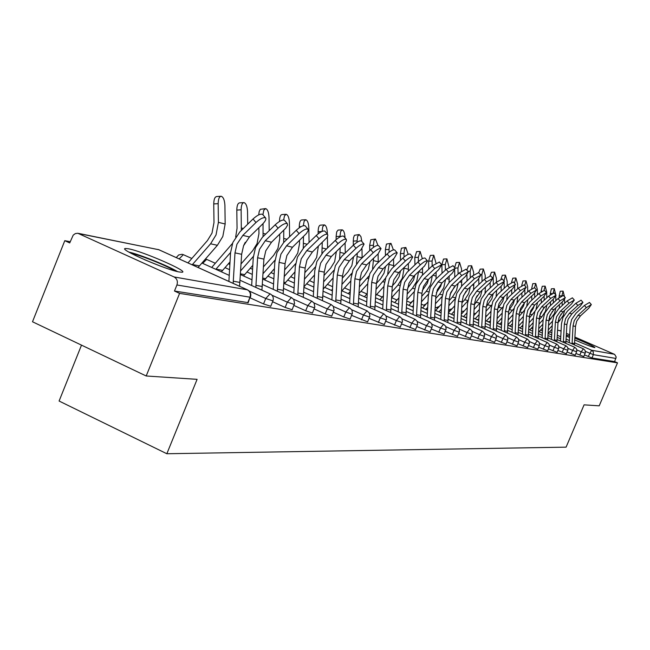 <?xml version="1.0" encoding="UTF-8"?>
<svg xmlns="http://www.w3.org/2000/svg" width="650" height="650" viewBox="0 0 650 650"><rect width="100%" height="100%" fill="white"/><g stroke="black" fill="none" stroke-linecap="round" stroke-linejoin="round"><path stroke-width="0.97" d="M566.272 335.993L569.554 337.594M574.762 339.95C584.439 344.126 591.004 346.653 594.466 347.539L594.913 347.563C593.832 346.344 587.145 343.208 574.86 338.154M128.44 248.779L125.507 248.495C117.228 248.633 166.164 269.977 179.489 272.017L182.089 272.228C189.605 271.798 142.456 251.217 128.44 248.779M81.502 345.134L59.093 401.034L166.839 453.741L566.093 447.151L584.082 404.836L599.194 405.836L617.5 362.854L179.595 293.377L146.193 375.984L32.5 321.766L64.789 240.679L69.712 242.938L73.214 235.121L75.335 233.594L77.805 233.252L174.094 276.957L247.341 289.819L158.763 249.706L79.243 233.659M70.192 241.719L64.789 240.679M248.186 302.648L174.476 291.029L179.595 293.377M247.723 302.77L249.99 297.204L176.922 284.976L174.476 291.029M176.922 284.976C178.002 281.393 177.06 278.72 174.094 276.957M557.586 330.135L561.072 331.037M566.41 333.369L569.701 334.799M574.917 337.074L614.648 354.404L616.216 357.045L614.616 361.595L617.5 362.854M166.839 453.741L197.104 379.34L146.193 375.984M569.628 336.131L566.329 334.969M583.7 356.541L575.941 353.47M614.616 361.595L591.971 357.963L584.488 354.908M566.247 353.738L557.944 350.447M547.641 350.805L538.647 347.197M527.581 347.588L517.912 343.696M506.001 344.118L495.576 339.918M482.706 340.373L471.429 335.831M457.494 336.326L445.258 331.378M430.113 331.923L416.788 326.527M400.27 327.121L385.702 321.222M367.616 321.872L351.626 315.38M331.736 316.095L325.203 313.926L314.104 308.921M292.134 309.725L285.155 307.434L272.594 301.746M270.741 306.28L263.526 303.932L250.136 297.854M312.439 312.991L305.687 310.765L293.889 305.435M350.106 319.053L343.777 316.932L333.328 312.236M384.312 324.561L369.062 318.37M415.521 329.574L401.594 323.936M444.088 334.173L431.324 329.006M470.356 338.39L458.616 333.653M494.585 342.282L483.738 337.911M516.994 345.881L506.959 341.843M537.794 349.229L528.474 345.475M557.139 352.332L548.462 348.847M575.12 355.16L567.092 351.983M239.566 286.268L241.637 254.304L243.571 245.724L249.429 236.957L262.47 224.185C265.428 221.13 266.443 219.018 265.517 217.847C263.437 217.108 260.26 218.66 255.97 222.503L242.832 235.381L236.941 244.221L234.991 252.866L233.163 283.368M228.889 281.434L230.547 252.728L232.871 242.409L239.899 231.855L253.021 218.985C257.311 215.142 260.496 213.59 262.576 214.346L262.819 214.63M198.071 267.475L217.401 245.302L222.812 236.478L225.16 224.006L224.916 205.465C224.607 200.159 223.381 197.088 221.211 196.259C219.294 196.471 218.278 198.933 218.164 203.661L213.744 203.929L213.988 222.592L212.006 233.114L207.447 240.549L187.98 262.909M192.197 264.818L210.592 243.799L216.044 234.91L218.408 222.341L218.164 203.661M213.744 203.929C213.858 199.201 214.882 196.739 216.807 196.528L220.748 196.284M177.556 271.602C168.082 265.826 139.799 254.467 128.846 252.062M131.105 253.329C140.254 255.076 167.334 265.939 175.061 270.961M160.802 266.232L144.739 259.789M582.863 343.371L575.209 340.145M261.918 290.136L263.908 259.114L265.793 250.762L271.513 242.222L285.805 228.109L287.56 225.127L287.3 223.649C285.334 222.95 282.262 224.469 278.086 228.207L265.265 240.736L259.504 249.332L257.603 257.757L255.84 287.389M251.664 285.496L253.264 257.611L255.531 247.569L262.397 237.299L275.21 224.778C279.378 221.041 282.449 219.529 284.424 220.228L284.643 220.488M283.132 293.808L285.049 263.681L286.886 255.539L292.476 247.227L306.451 233.48L308.189 230.579L307.97 229.149C306.101 228.499 303.136 229.986 299.073 233.618L286.536 245.806L280.914 254.182L279.061 262.389L277.355 291.208M273.26 289.364L274.812 262.251L277.022 252.46L283.733 242.458L296.262 230.271C300.316 226.639 303.282 225.152 305.159 225.818L305.354 226.046M303.29 297.31L305.134 268.019L306.93 260.081L312.39 251.981L326.487 238.062L327.795 235.755L327.608 234.374C325.829 233.764 322.961 235.219 319.012 238.753L306.751 250.632L301.251 258.798L299.439 266.793L297.789 294.84M293.784 293.036L295.287 266.654L297.448 257.108L304.005 247.366L316.249 235.487C320.198 231.953 323.066 230.498 324.854 231.124L325.033 231.335M322.465 300.641L324.244 272.155L325.999 264.404L331.346 256.498L345.142 242.929L346.442 240.679L346.287 239.346C344.589 238.769 341.811 240.199 337.967 243.636L325.975 255.214L320.596 263.177L318.825 270.985L317.233 298.293M313.308 296.53L314.762 270.839L316.867 261.536L323.286 252.029L335.262 240.451C339.113 237.014 341.892 235.584 343.59 236.169L343.752 236.364M340.738 303.826L342.452 276.088L344.167 268.523L349.399 260.804L361.067 249.592L364.081 244.083C362.456 243.539 359.767 244.944 356.021 248.284L344.281 259.586L339.016 267.353L337.293 274.974L335.741 301.592M331.898 299.869L333.304 274.828L335.368 265.744L341.648 256.474L353.373 245.172C357.126 241.824 359.816 240.427 361.441 240.979L361.587 241.15M232.489 243.401L211.697 267.451M241.321 230.466L241.134 209.82L236.811 210.072C236.917 205.465 237.884 203.06 239.712 202.849L243.596 202.613M247.707 224.193L247.536 211.534C247.244 206.367 246.074 203.385 244.018 202.589C242.198 202.8 241.239 205.205 241.134 209.82M215.816 269.311L230.563 252.525M221.382 271.822L230.019 261.901M243.685 245.456L245.261 242.304M236.811 210.072L237.055 228.248L235.666 237.047M258.863 227.711L258.952 233.618L257.067 243.604L252.712 250.656L241.093 263.843M263.047 236.665L263.039 223.608M269.197 230.653L269.011 217.287C268.726 212.257 267.613 209.357 265.671 208.593L263.794 210.218L262.933 214.768M258.708 214.882L259.212 211.477L260.309 209.316L265.281 208.618M243.514 275.957L252.818 265.322M240.695 270.782L253.354 256.433M279.687 234.252L279.752 238.721L277.916 248.454L273.658 255.336L263.469 266.849M283.676 242.515L283.766 230.271M289.624 236.722L289.412 222.763C289.144 217.856 288.088 215.036 286.236 214.297L284.505 215.776L283.652 219.968M279.5 221.447L279.5 221.447C279.589 217.059 280.459 214.752 282.116 214.541L285.886 214.321M264.55 279.89L274.446 268.637M263.079 273.618L275.007 260.146M299.496 240.403L299.544 243.579L297.749 253.078L293.581 259.781L284.7 269.791M303.274 248.105L303.485 236.527M309.067 242.458L308.839 227.971C308.579 223.186 307.572 220.447 305.809 219.732L304.102 221.317L303.339 225.704M301.145 226.614L299.284 226.72C299.366 222.43 300.194 220.179 301.771 219.96L305.484 219.749M284.57 283.644L294.994 271.854M284.318 276.396L295.604 263.697M299.284 226.72L299.301 227.752M318.362 246.196L316.639 257.473L312.561 264.014L304.866 272.659M321.904 253.459L322.27 242.409M327.364 234.089L327.348 232.928C327.096 228.272 326.129 225.591 324.456 224.908L322.757 226.663L322.099 231.384M321.75 231.538L318.134 231.741C318.207 227.549 318.996 225.347 320.507 225.127L324.155 224.924M304.07 286.691L314.527 274.958M304.501 279.11L315.226 267.085M327.584 247.869L327.405 236.657M318.134 231.741L318.167 233.813M358.158 306.865L359.824 279.841L361.498 272.447L366.616 264.916L378.04 253.963L381.046 248.592C379.494 248.089 376.886 249.462 373.23 252.72L361.733 263.746L356.582 271.334L354.892 278.777L353.397 304.736M349.619 303.046L350.992 278.639L353.007 269.758L359.158 260.707L370.638 249.681C374.294 246.415 376.902 245.042 378.454 245.562L378.592 245.716M336.359 251.664L334.652 261.666L330.663 268.06L324.058 275.454M339.641 258.627L340.186 247.967M345.004 237.835L345.004 237.664C344.76 233.114 343.842 230.506 342.241 229.84L340.6 231.611L339.999 236.324L336.115 236.527L336.716 231.822L338.098 230.068L341.965 229.856M323.294 288.957L333.133 277.964M323.7 281.759L333.938 270.286M345.256 252.996L345.093 242.994M340.007 236.909L339.999 236.324M336.115 236.527L336.164 239.623M374.798 309.766L376.399 283.424L378.048 276.201L383.061 268.84L394.249 258.139L397.239 252.907C395.752 252.428 393.226 253.776 389.651 256.953L378.398 267.727L373.352 275.137L371.694 282.401L370.24 307.734M366.543 306.085L367.876 282.262L369.85 273.593L375.863 264.745L387.116 253.979C390.683 250.794 393.209 249.454 394.704 249.941L394.826 250.079M353.535 256.831L351.853 265.671L347.945 271.919L342.339 278.176M356.517 263.656L357.289 253.224M362.131 257.847L361.977 248.666M361.839 241.451L360.937 236.657L359.223 234.553L357.654 236.283L357.077 240.898L353.275 241.101L353.559 237.607L354.445 235.292L358.963 234.569M341.599 291.2L350.87 280.881M341.989 284.342L351.837 273.26M357.102 242.231L357.077 240.898M353.275 241.101L353.34 245.204M332.499 289.152L331.427 290.42M390.699 312.544L392.251 286.845L393.859 279.784L398.775 272.586L409.744 262.129L412.709 257.026C411.287 256.571 408.834 257.896 405.348 260.999L394.314 271.521L389.374 278.769L387.749 285.87L386.336 310.602M382.712 308.994L384.004 285.74L385.938 277.257L391.836 268.613L402.854 258.091C406.339 254.987 408.801 253.662 410.223 254.126L410.337 254.256M369.931 261.739L368.29 269.498L364.463 275.6L359.767 280.832M372.556 268.621L373.628 258.196M378.251 262.462L378.113 253.898M377.934 245.375L375.456 239.054L373.953 240.76L373.409 245.278L369.671 245.472L370.793 239.785L375.213 239.07M359.06 293.402L367.794 283.701M359.426 286.861L369.005 275.933M373.441 247.357L373.409 245.278M369.671 245.472L369.761 250.518M350.277 291.395L348.286 293.662M405.909 315.209L407.42 290.119L408.988 283.213L413.814 276.177L424.564 265.947L427.513 260.967C426.148 260.536 423.767 261.836 420.355 264.867L409.541 275.153L404.698 282.238L403.106 289.193L401.733 313.357M398.174 311.773L399.433 289.055L401.326 280.759L407.103 272.301L417.909 262.015C421.322 258.984 423.711 257.692 425.076 258.123L425.181 258.245M385.588 266.427L384.02 273.162L380.266 279.126L376.399 283.416M387.725 273.731L389.261 262.909M393.656 266.866L393.551 258.814M393.38 249.868L390.983 243.368L389.545 245.042L389.025 249.462L385.369 249.649L386.433 244.075L390.764 243.376M375.724 295.563L383.963 286.431M376.074 289.315L385.596 278.119M389.074 252.289L389.025 249.462M385.369 249.649L385.466 255.556M367.242 293.589L364.423 296.766M420.477 317.761L421.939 293.256L423.483 286.496L428.212 279.606L438.758 269.612L441.683 264.737L434.728 268.572L424.117 278.631L419.364 285.561L417.812 292.37L416.471 315.989M412.977 314.438L414.204 292.232L416.057 284.115L421.728 275.844L432.323 265.777L439.384 262.064M400.538 270.904L399.076 276.664L395.395 282.506L392.324 285.911M391.983 291.704L397.963 285.082L402.366 278.111L404.227 267.386M408.403 271.066L408.338 263.469M408.176 254.337L405.852 247.488L404.479 249.137L403.983 253.476L400.392 253.654L401.408 248.186L405.649 247.504M391.649 297.676L399.433 289.071M404.048 257.026L403.983 253.476M400.392 253.654L400.506 260.325M383.451 295.734L379.876 299.739M434.444 320.214L435.858 296.27L437.377 289.648L442.008 282.904L452.359 273.114L455.268 268.352L448.492 272.114L438.084 281.962L433.428 288.746L431.901 295.409L430.601 318.508M427.172 316.989L428.366 295.279L430.178 287.324L435.744 279.232L446.136 269.384L453.009 265.728M414.846 275.194L413.514 280.028L407.599 288.283M407.201 294.027L412.417 288.267L416.739 281.442L418.576 271.643M422.532 275.08L422.516 267.898M422.346 258.708L420.111 251.444L418.316 257.319L414.789 257.489L416.593 251.623L419.916 251.453M406.884 299.748L414.245 291.623M398.084 304.094L398.637 303.485M418.397 261.568L418.316 257.319M414.789 257.489L414.928 264.859M398.946 297.838L394.688 302.591M447.834 322.562L449.215 299.154L450.702 292.662L455.252 286.057L465.408 276.477L468.301 271.822L461.695 275.519L451.49 285.163L446.916 291.809L445.421 298.334L444.153 320.929M440.781 319.442L441.943 298.196L443.723 290.412L449.183 282.482L459.387 272.838L466.066 269.238M428.529 279.305L427.359 283.254L422.273 290.55M421.769 296.294L426.286 291.322L430.527 284.635L432.331 275.697M436.077 278.915L436.118 272.106M435.947 262.949L433.786 255.239L432.071 261.007L428.61 261.17L430.332 255.418L433.607 255.247M421.468 301.771L428.464 294.076M412.23 306.8L413.481 305.427M432.161 265.931L432.071 261.007M428.61 261.17L428.756 269.173M413.782 299.902L408.899 305.321M460.696 324.821L462.044 301.925L463.499 295.563L467.968 289.096L477.937 279.703L480.805 275.153L474.37 278.785L464.352 288.234L459.859 294.743L458.396 301.137L457.153 323.261M453.846 321.791L454.984 301.007L456.731 293.369L462.085 285.602L472.103 276.161L478.611 272.618M441.634 283.262L440.651 286.341L436.378 292.695M435.736 298.504L439.603 294.263L443.763 287.706L445.526 279.573M449.069 282.588L449.183 276.12M449.012 267.053L446.916 258.887L445.274 264.542L441.87 264.704L443.527 259.049L446.753 258.895M435.451 303.753L442.106 296.441M425.815 309.4L427.7 307.336M445.38 270.108L445.274 264.542M441.87 264.704L442.032 273.268M428.001 301.909L422.541 307.954M473.062 326.999L474.362 304.582L475.792 298.35L480.179 292.004L489.978 282.807L492.822 278.346L486.549 281.921L476.702 291.176L472.298 297.562L470.86 303.826L469.649 325.496M466.399 324.058L467.504 303.696L469.219 296.213L474.484 288.6L484.323 279.346L490.661 275.86M454.171 287.162L449.971 294.734M449.134 300.658L452.392 297.082L456.479 290.656L458.185 283.294M461.549 286.13L461.736 279.939M461.565 271.009L461.524 268.897L459.542 262.389L457.957 267.946L455.041 268.084M454.618 267.589L456.202 262.551L459.387 262.397M448.858 305.687L455.219 298.716M438.872 311.902L441.342 309.197M458.079 274.081L457.957 267.946M454.667 270.514L454.789 277.184M441.634 303.883L435.654 310.481M484.949 329.095L486.216 307.149L487.622 301.031L491.928 294.808L501.556 285.789L504.376 281.426L498.257 284.944L488.589 294.011L484.258 300.267L482.844 306.418L481.666 327.649M478.465 326.235L479.554 306.288L481.236 298.951L486.403 291.484L496.064 282.409L502.255 278.98M466.115 291.119L463.117 296.554M461.996 302.746L464.701 299.788L468.715 293.491L470.34 286.853M473.533 289.551L473.817 283.587M473.647 274.82L473.59 272.139L471.673 265.752L470.161 271.213L467.87 271.326M466.887 270.189L468.398 265.915L471.534 265.761M461.736 307.58L467.837 300.909M451.425 314.308L454.431 311.017M470.291 277.867L470.161 271.213M466.944 274.869L467.058 280.914M454.716 305.801L448.476 312.658M496.389 331.11L497.624 309.611L499.005 303.615L503.238 297.513L512.696 288.665L515.499 284.383L509.527 287.844L500.021 296.741L495.763 302.876L494.382 308.912L493.228 329.713M490.084 328.331L491.14 308.783L492.789 301.584L497.868 294.255L507.366 285.358L513.403 281.978M477.254 295.555L476.101 297.668M474.354 304.785L480.48 296.221L482.024 290.274M485.054 292.874L485.436 287.072M485.266 278.501L485.201 275.251L483.356 268.994L481.902 274.365L480.196 274.438M478.717 272.74L480.139 269.149L483.218 269.002M466.367 317.882L466.757 317.444L464.352 316.997M474.102 309.433L479.976 303.022M463.507 316.623L467.009 312.804M482.04 281.491L481.902 274.365M478.757 278.891L478.863 284.473M467.293 307.686L461.37 314.145M507.406 333.052L508.617 311.984L509.966 306.093L514.126 300.105L523.429 291.428L526.207 287.235L520.374 290.639L511.03 299.366L506.846 305.386L505.489 311.309L504.359 331.711M501.264 330.346L502.304 311.179L503.921 304.119L508.918 296.928L518.253 288.202L524.144 284.871M486.241 306.759L491.814 298.846L493.269 293.556M496.129 296.099L496.632 290.404M496.462 282.043L496.389 278.249L494.609 272.123L493.204 277.396L492.042 277.444M490.084 275.665L491.441 272.269L494.479 272.123M477.896 320.068L478.863 319.012M485.997 311.236L491.676 305.021M475.15 318.858L479.099 314.543M493.358 284.952L493.204 277.396M490.132 282.661L490.238 287.885M479.375 309.522L473.761 315.64M518.026 334.921L519.204 314.275L520.536 308.49L524.623 302.616L533.764 294.092L536.526 289.981L530.822 293.329L521.633 301.901L517.522 307.808L516.189 313.617L515.084 333.637M512.046 332.296L513.053 313.495L514.654 306.556L519.553 299.504L528.734 290.94L534.495 287.658M497.705 308.669L502.743 301.381L504.083 296.717M506.773 299.268L507.423 293.589M507.26 285.464L507.171 281.141L505.448 275.129L504.099 280.312L503.441 280.345M501.004 278.972L502.336 275.275L505.334 275.137M489.011 322.173L490.506 320.548M497.445 312.999L502.978 306.906M486.363 321.002L490.734 316.249M504.262 288.267L504.148 282.75M504.116 281.125L504.099 280.312M501.093 286.219L501.199 291.143M491.002 311.309L485.68 317.111M528.263 336.733L529.417 316.477L530.725 310.798L534.747 305.029L543.741 296.66L546.479 292.63L540.898 295.929L531.863 304.338L527.824 310.139L526.508 315.851L525.436 335.489M522.438 334.173L523.429 315.721L524.997 308.912L529.815 301.99L538.85 293.581L544.472 290.339M508.755 310.505L513.281 303.818L514.508 299.756M517.002 302.388L517.831 296.652M517.668 288.746L517.571 283.928L515.913 278.029L514.418 283.14M511.542 282.279L512.842 278.168L515.799 278.037M499.736 324.204L501.711 322.051M508.462 314.722L513.898 308.644M497.177 323.082L501.938 317.907M514.784 291.444L514.678 286.52M511.672 289.624L511.761 294.263M502.198 313.064L497.144 318.557M538.151 338.479L539.273 318.606L540.556 313.032L544.521 307.361L553.361 299.138L556.075 295.189L550.623 298.431L541.734 306.694L537.753 312.39L536.469 318.004L535.413 337.277M532.464 335.985L533.431 317.874L534.974 311.188L539.719 304.379L548.6 296.124L554.101 292.931M519.431 312.276L523.445 306.174L524.55 302.681M526.809 305.541L527.865 299.593M527.719 291.891L527.605 286.618L526.004 280.832L524.745 285.561M521.722 285.521L522.99 280.971L525.899 280.832M510.087 326.17L512.517 323.529M519.09 316.404L524.509 310.188M507.926 324.748L512.728 319.54M524.932 294.491L524.834 289.981M521.869 292.882L521.958 297.261M512.988 314.771L508.178 319.987M547.69 340.169L548.795 320.661L550.054 315.177L553.954 309.611L562.656 301.535L565.346 297.659L560.008 300.852L551.265 308.969L547.349 314.567L546.081 320.076L545.049 339.007M542.141 337.732L543.099 319.954L544.611 313.381L549.283 306.694L558.025 298.577L563.404 295.433M529.742 313.974L533.26 308.457L534.227 305.533M536.096 308.929L537.534 302.429M537.42 294.905L537.306 289.217L535.746 283.538L534.536 287.706M531.676 288.6L532.781 283.668L535.649 283.538M520.081 328.063L522.933 324.976M529.336 318.045L534.918 311.326M518.57 326.072L523.136 321.124M534.731 297.416L534.641 293.231M531.724 296.002L531.806 300.137M523.388 316.444L518.822 321.392M556.912 341.794L557.992 322.652L559.236 317.257L563.071 311.781L571.634 303.851L574.308 300.04L569.075 303.192L560.471 311.163L556.619 316.672L555.368 322.083L554.361 340.681M551.501 339.43L552.427 321.961L553.922 315.502L558.521 308.929L567.117 300.958L572.39 297.854M539.719 315.583L543.546 308.336M539.216 319.654L541.864 316.794L545.423 311.277L546.878 305.167M546.804 297.798L546.674 291.728L545.163 286.146L544.001 290.201M542.019 291.094L541.068 291.135L542.246 286.276L545.074 286.154M529.734 329.899L532.976 326.389M528.832 327.373L533.179 322.676M544.196 300.219L544.115 296.311M541.068 291.135L541.084 291.728M541.239 298.992L541.32 302.892M533.423 318.077L529.076 322.774M565.825 343.379L566.881 324.569L568.108 319.272L571.878 313.885L580.32 306.085L582.961 302.348L577.842 305.451L569.367 313.284L565.573 318.695L564.346 324.025L563.355 342.298M560.536 341.063L561.454 323.903L562.916 317.549L567.442 311.09L575.916 303.249L581.076 300.194M549.396 317.062L552.524 311.123M548.762 321.214L554.499 313.381L555.904 307.799M555.742 294.808L554.271 288.673L553.142 292.939M551.996 293.516L550.266 293.589L551.395 288.803L554.182 288.681M539.069 331.671L542.677 327.779M538.736 328.656L542.872 324.196M555.864 300.584L555.774 296.408M553.353 302.916L553.272 299.227M550.266 293.589L550.282 294.694M550.436 301.86L550.509 305.549M543.116 319.662L538.98 324.131M574.454 344.906L575.486 326.43L576.688 321.214L580.409 315.916L588.713 308.254L591.337 304.574L586.324 307.637L577.972 315.339L574.242 320.661L573.032 325.902L572.065 343.858M569.286 342.648L570.18 325.78L571.626 319.532L576.079 313.178L584.423 305.467L589.477 302.453M558.813 318.354L561.129 313.942M557.984 322.749L563.282 315.412L564.622 310.351M564.492 296.684L563.079 291.119L561.99 295.661M561.641 295.848L559.154 295.953L560.243 291.241L562.997 291.127M548.113 333.385L552.045 329.144M548.299 329.916L552.232 325.674M564.639 303.257L564.558 299.528M562.201 305.508L562.128 302.031M559.154 295.953L559.187 297.57M559.341 304.614L559.398 308.116M552.484 321.206L548.535 325.463M248.129 302.794L249.99 297.204C250.989 293.906 250.112 291.444 247.341 289.819L247.821 290.062M250.453 297.082L250.396 297.229C251.412 293.987 250.453 291.541 247.528 289.868L158.957 249.771L78.561 233.407M560.479 330.777L557.586 330.192M541.962 328.559L542.62 328.843M549.526 331.858L551.85 332.873M557.318 335.262L560.771 336.765M566.109 339.097L569.4 340.535M574.616 342.818L591.671 350.261L614.331 354.242M615.956 358.451L593.369 354.664L591.971 357.963M588.177 356.517L591.671 350.261L593.263 351.756L593.369 354.664L585.414 351.398M263.526 303.932L265.744 298.504L249.178 291.005M157.958 249.429L159.201 249.909M182.024 254.296L178.62 254.979L176.272 257.603M191.782 258.456L183.332 254.67L179.132 258.903M270.692 306.41L272.902 300.999C273.894 297.846 272.959 295.457 270.108 293.832L265.744 298.504L272.959 300.869M285.155 307.434L287.316 302.152L271.993 295.222M305.687 310.765L307.808 305.614L293.548 299.187M325.203 313.926L327.275 308.896L313.983 302.924M343.777 316.932L345.8 312.033L333.369 306.451M361.473 319.8L363.456 315.014L351.804 309.798M378.357 322.53L380.291 317.858L369.363 312.967M394.477 325.146L396.37 320.572L386.1 315.989M409.89 327.641L411.743 323.172L402.074 318.866M424.637 330.029L426.457 325.658L417.332 321.604M438.758 332.321L440.546 328.039L431.941 324.212M452.294 334.506L454.049 330.322L445.916 326.714M465.286 336.611L467.009 332.507L459.323 329.103M477.766 338.634L479.448 334.612L472.176 331.394M489.759 340.576L491.408 336.635L484.518 333.588M501.288 342.444L502.913 338.577L496.381 335.692M512.387 344.24L513.988 340.446L507.788 337.716M523.079 345.971L524.648 342.249L518.765 339.658M533.39 347.644L534.934 343.988L529.336 341.526M543.327 349.253L544.846 345.662L539.524 343.322M552.923 350.805L554.418 347.279L549.356 345.061M562.185 352.308L563.656 348.839L558.846 346.726M571.139 353.762L572.585 350.35L568.003 348.343M579.8 355.16L581.222 351.804L576.851 349.895M240.143 280.296L270.368 294.003M182.553 254.394L183.739 254.849M215.296 263.242L206.651 259.374L202.67 263.372M292.086 309.847L294.58 303.428L293.751 299.463L291.363 297.546L287.316 302.152L294.296 304.452M262.454 284.489L291.752 297.741M205.888 259.106L207.025 259.537M229.881 264.306L228.288 263.868M312.39 313.105L314.836 306.857L314.023 302.989L311.699 301.113L307.808 305.614L314.543 307.856M283.636 288.47L312.057 301.291M228.443 263.689L229.149 263.998M331.695 316.201L334.084 310.107L333.296 306.329L331.029 304.509L327.275 308.896L333.799 311.09M303.761 292.248L331.362 304.671M350.066 319.15L352.406 313.202L351.918 309.985L349.424 307.734L345.8 312.033L352.129 314.169M322.904 295.839L349.733 307.889M367.583 321.953L369.866 316.152L369.387 313.016L366.957 310.814L363.456 315.014L369.59 317.102M341.152 299.26L367.242 310.952M384.28 324.634L386.523 318.963L386.051 315.9L383.687 313.747L380.291 317.858L386.246 319.898M358.548 302.518L383.939 313.877M400.238 327.194L402.423 321.652L401.968 318.654L399.652 316.558L396.37 320.572L402.163 322.562M375.164 305.63L399.896 316.672M415.488 329.639L417.633 324.22L417.186 321.287L414.928 319.239L411.743 323.172L417.373 325.122M391.04 308.596L415.147 319.345M430.089 331.988L432.185 326.674L431.746 323.806L429.536 321.799L426.457 325.658L431.925 327.559M406.234 311.439L429.747 321.896M444.072 334.23L446.128 329.03L445.697 326.219L443.536 324.261L440.546 328.039L445.876 329.899M420.786 314.161L443.731 324.35M457.47 336.375L459.493 331.289L459.071 328.534L456.958 326.617L454.049 330.322L459.241 332.142M434.736 316.761L457.137 326.698M470.332 338.439L472.314 333.458L471.9 330.752L469.836 328.876L467.009 332.507L472.071 334.295M448.118 319.264L469.999 328.957M482.69 340.421L484.632 335.538L484.226 332.889L482.202 331.045L479.448 334.612L484.388 336.359M460.964 321.661L482.357 331.118M494.561 342.331L496.47 337.537L496.072 334.937L494.081 333.133L491.408 336.635L496.234 338.349M473.314 323.96L494.236 333.198M505.984 344.159L507.861 339.463L507.471 336.911L505.521 335.14L502.913 338.577L507.626 340.259M485.184 326.17L505.659 335.205M516.977 345.922L518.822 341.315L518.432 338.812L516.523 337.074L513.988 340.446L518.586 342.095M496.616 328.299L516.653 337.131M527.572 347.62L529.376 343.094L529.003 340.641L527.126 338.934L524.648 342.249L529.149 343.866M507.618 330.354L527.247 338.991M475.556 313.69L473.988 315.396M537.778 349.261L539.557 344.817L539.183 342.404L537.347 340.73L534.934 343.988L539.329 345.572M518.229 332.329L537.461 340.779M486.753 315.933L485.721 316.371M547.625 350.838L549.372 346.474L549.006 344.102L547.202 342.452L544.846 345.662L549.071 347.141M528.466 334.23L547.308 342.509M486.046 315.681L486.688 315.916M557.131 352.365L558.854 348.075L558.488 345.743L556.717 344.126L554.418 347.279L558.553 348.733M538.338 336.066L556.814 344.175M566.312 353.836L568.003 349.619L567.653 347.327L565.898 345.743L563.656 348.839L567.71 350.277M547.877 337.838L566.004 345.784M575.185 355.257L576.851 351.114L576.501 348.863L574.779 347.295L572.585 350.35L576.566 351.756M557.091 339.552L574.876 347.344M583.757 356.631L585.398 352.56L585.057 350.342L583.367 348.806L581.222 351.804L585.122 353.194M565.996 341.209L583.456 348.847M241.637 254.304L234.991 252.866M255.97 222.503L253.021 218.985M249.429 236.957L242.832 235.381M240.021 282.441L233.358 281.223M218.408 222.341L225.16 224.006M192.424 264.542L199.355 265.882M210.592 243.799L217.401 245.302M263.908 259.114L257.603 257.757M278.086 228.207L275.21 224.778M271.513 242.222L265.265 240.736M262.34 286.52L256.019 285.366M285.049 263.681L279.061 262.389M299.073 233.618L296.262 230.271M292.476 247.227L286.536 245.806M283.522 290.387L277.526 289.291M305.134 268.019L299.439 266.793M319.012 238.753L316.249 235.487M312.39 251.981L306.751 250.632M303.656 294.068L297.952 293.028M324.244 272.155L318.825 270.985M337.967 243.636L335.262 240.451M331.346 256.498L325.975 255.214M322.806 297.562L317.379 296.571M342.452 276.088L337.293 274.974M356.021 248.284L353.373 245.172M349.399 260.804L344.281 259.586M341.055 300.901L335.879 299.951M241.377 228.012L243.336 228.491M216.003 269.092L222.576 270.359M263.177 233.391L265.744 234.024M240.516 273.821L244.619 274.609M283.887 238.501L287.007 239.273M262.819 278.119L265.574 278.655M303.591 243.36L307.206 244.254M283.993 282.206L285.521 282.498M322.359 247.999L326.422 248.999M304.111 286.089L304.525 286.171M359.824 279.841L354.892 278.777M373.23 252.72L370.638 249.681M366.616 264.916L361.733 263.746M358.459 304.078L353.527 303.176M340.259 252.411L344.711 253.516M376.399 283.424L371.694 282.401M389.651 256.953L387.116 253.979M383.061 268.84L378.398 267.727M375.082 307.117L370.362 306.256M357.338 256.628L362.123 257.814M350.667 274.666L351.471 274.844M392.251 286.845L387.749 285.87M405.348 260.999L402.854 258.091M398.775 272.586L394.314 271.521M390.967 310.017L386.457 309.189M373.669 260.658L378.243 261.787M367.128 278.289L368.347 278.558M407.42 290.119L403.106 289.193M420.355 264.867L417.909 262.015M413.814 276.177L409.541 275.153M406.161 312.796L401.846 312M389.285 264.517L393.673 265.598M382.882 281.759L384.467 282.108M421.939 293.256L417.812 292.37M434.728 268.572L432.323 265.777M428.212 279.606L424.117 278.631M420.712 315.453L416.577 314.697M404.243 268.206L408.444 269.246M397.963 285.082L399.88 285.504M435.858 296.27L431.901 295.409M448.492 272.114L446.136 269.384M442.008 282.904L438.084 281.962M434.663 317.996L430.698 317.273M418.584 271.749L422.606 272.74M398.564 304.306L391.454 301.153M412.417 288.267L414.643 288.762M449.215 299.154L445.421 298.334M461.695 275.519L459.387 272.838M455.252 286.057L451.49 285.163M448.053 320.442L444.243 319.751M432.802 275.259L436.191 276.096M412.799 307.052L413.384 307.166M426.286 291.322L428.797 291.874M462.044 301.925L458.396 301.137M474.37 278.785L472.103 276.161M467.968 289.096L464.352 288.234M460.899 322.79L457.243 322.124M446.517 278.639L449.247 279.313M426.465 309.684L427.562 309.896M439.603 294.263L442.366 294.873M474.362 304.582L470.86 303.826M486.549 281.921L484.323 279.346M480.179 292.004L476.702 291.176M473.249 325.049L469.739 324.407M459.672 281.889L461.784 282.409M439.587 312.219L441.155 312.52M452.392 297.082L455.398 297.741M486.216 307.149L482.844 306.418M498.257 284.944L496.064 282.409M491.928 294.808L488.589 294.011M485.128 327.218L481.747 326.601M472.306 285.009L473.85 285.391M452.213 314.657L454.212 315.039M464.701 299.788L467.911 300.495M497.624 309.611L494.382 308.912M509.527 287.844L507.366 285.358M503.238 297.513L500.021 296.741M496.559 329.306L493.309 328.713M484.445 287.999L485.461 288.251M476.539 302.396L479.871 303.136M508.617 311.984L505.489 311.309M520.374 290.639L518.253 288.202M514.126 300.105L511.03 299.366M507.569 331.321L504.433 330.744M496.121 290.883L496.649 291.013M476.044 319.256L478.246 319.678M487.939 304.907L491.156 305.622M519.204 314.275L516.189 313.617M530.822 293.329L528.734 290.94M524.623 302.616L521.633 301.901M518.18 333.255L515.158 332.702M487.313 321.425L489.336 321.815M498.932 307.336L502.027 308.011M529.417 316.477L526.508 315.851M540.898 295.929L538.85 293.581M534.747 305.029L531.863 304.338M528.418 335.124L525.501 334.596M498.176 323.521L500.029 323.879M509.527 309.668L512.517 310.326M539.273 318.606L536.469 318.004M550.623 298.431L548.6 296.124M544.521 307.361L541.734 306.694M538.289 336.928L535.478 336.416M508.657 325.544L510.356 325.869M519.756 311.919L522.641 312.553M548.795 320.661L546.081 320.076M560.008 300.852L558.025 298.577M553.954 309.611L551.265 308.969M547.828 338.674L545.114 338.179M518.773 327.494L520.325 327.795M529.709 314.113L532.415 314.714M557.992 322.652L555.368 322.083M569.075 303.192L567.117 300.958M563.071 311.781L560.471 311.163M557.042 340.356L554.418 339.877M528.718 329.412L529.961 329.648M539.565 316.282L541.864 316.794M566.881 324.569L564.346 324.025M577.842 305.451L575.916 303.249M571.878 313.885L569.367 313.284M565.955 341.981L563.412 341.518M538.59 331.313L539.273 331.451M549.079 318.378L550.997 318.809M575.486 326.43L573.032 325.902M586.324 307.637L584.423 305.467M580.409 315.916L577.972 315.339M574.576 343.558L572.114 343.111M558.269 320.409L559.837 320.751M229.239 275.373L201.874 263.014M251.989 279.776L240.476 274.584M229.572 269.677L224.989 267.613M273.577 283.952L262.762 279.086M252.297 274.381L246.943 271.976M294.076 287.909L283.928 283.351M273.869 278.834L267.816 276.12M252.59 269.295L250.242 268.239M313.584 291.663L304.029 287.389M294.352 283.059L287.682 280.069M274.146 274.007L270.961 272.577M332.158 295.238L323.164 291.224M313.844 287.056L306.613 283.822M294.613 278.46L290.68 276.705M349.871 298.651L341.396 294.864M332.402 290.851L324.683 287.406M314.088 282.685L309.473 280.621M366.779 301.892L358.784 298.334M350.106 294.466L341.941 290.826M332.637 286.691L327.413 284.359M382.931 304.996L375.383 301.641M366.998 297.911L359.003 294.352M350.326 290.493L344.549 287.926M398.385 307.954L391.251 304.785M383.142 301.186L375.594 297.838M366.892 293.971L360.929 291.322M413.181 310.789L406.437 307.799M382.241 297.066L376.618 294.572M427.359 313.495L420.981 310.676M413.376 307.304L406.632 304.322M396.955 300.04L391.649 297.684M397.832 299.073L396.833 299.983M440.96 316.095L434.915 313.422M427.546 310.164L421.159 307.344M411.076 302.884L406.811 300.999M412.49 301.316L410.532 302.64M454.017 318.589L448.289 316.062M441.139 312.902L435.094 310.237M424.629 305.614L421.338 304.159M426.278 303.81L423.694 305.199M466.562 320.986L461.134 318.589M454.188 315.526L448.459 312.999M437.661 308.238L435.264 307.182M439.408 306.321L436.369 307.661M478.628 323.286L473.468 321.011M466.724 318.037L461.289 315.648M450.19 310.757L448.622 310.066M451.904 308.791L448.622 309.977M490.238 325.496L485.339 323.342M478.782 320.458L473.622 318.183M462.256 313.186L461.443 312.829M463.564 311.147L461.516 311.456M501.41 327.624L496.762 325.577M490.384 322.774L485.485 320.621M474.801 313.422L473.882 313.414M512.184 329.672L507.764 327.73M501.556 325L496.901 322.961M475.613 313.617L475.199 313.495M522.567 331.646L518.367 329.802M512.322 327.145L507.902 325.211M532.594 333.548L528.596 331.801M522.697 329.217L518.497 327.373M512.452 324.724L511.712 324.399M542.271 335.384L538.46 333.718M532.716 331.207L528.718 329.452M522.827 326.877L521.649 326.357M551.614 337.163L547.999 335.579M542.392 333.125L538.582 331.459M532.837 328.949L531.253 328.25M560.658 338.877L557.204 337.366M551.736 334.977L548.113 333.393M542.506 330.939L540.54 330.086M262.576 214.346L265.517 217.847M284.424 220.228L287.3 223.649M305.159 225.818L307.97 229.149M324.854 231.124L327.608 234.374M343.59 236.169L346.287 239.346M361.441 240.979L364.081 244.083M378.454 245.562L381.046 248.592M394.704 249.941L397.239 252.907M410.223 254.126L412.709 257.026M425.076 258.123L427.513 260.967M439.294 261.95L441.683 264.737M452.92 265.623L455.268 268.352M465.993 269.149L468.301 271.822M478.538 272.529L480.805 275.153M490.596 275.779L492.822 278.346M502.19 278.907L504.376 281.426M513.346 281.913L515.499 284.383M524.087 284.806L526.207 287.235M534.446 287.592L536.526 289.981M544.424 290.29L546.479 292.63M554.06 292.882L556.075 295.189M563.363 295.392L565.346 297.659M572.349 297.814L574.308 300.04M581.035 300.154L582.961 302.348M589.436 302.421L591.337 304.574"/></g></svg>
